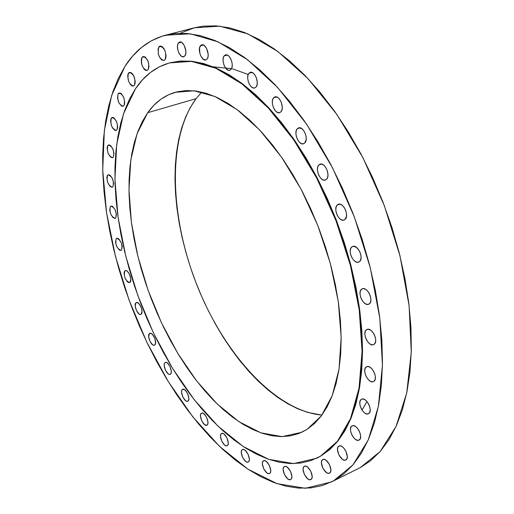 <?xml version="1.0" encoding="UTF-8"?>
<svg xmlns="http://www.w3.org/2000/svg" width="514" height="514" viewBox="0 0 514 514"><rect width="100%" height="100%" fill="white"/><g stroke="black" fill="none" stroke-linecap="round" stroke-linejoin="round"><path stroke-width="0.77" d="M124.716 271.026L125.281 270.621C128.153 269.233 132.638 279.873 130.158 282.205L130.807 278.922L129.477 274.27L127.613 271.553L126.296 270.66L125.159 270.672L124.375 271.591L124.054 273.268L124.921 277.804L127.26 281.64L128.571 282.546L130.158 282.205L129.612 282.591C125.326 280.625 123.694 276.77 124.716 271.026L125.981 270.576L124.716 271.026M121.587 249.92L122.216 246.547L121.368 242.993L119.01 239.158L117.7 238.303L116.132 238.747L116.762 238.284C121.015 240.263 122.621 244.144 121.587 249.92L120.976 250.363C116.729 248.416 115.117 244.542 116.132 238.747L115.515 242.133L116.858 246.791L119.364 250.016L120.604 250.434L121.587 249.92M117.552 238.258L116.132 238.747L117.552 238.258M110.317 206.641L111.024 206.114C115.258 208.086 116.851 211.999 115.811 217.859L116.427 214.37L115.072 209.622L112.534 206.416L111.891 206.12L110.317 206.641L109.713 210.136L110.574 213.708L112.919 217.518L114.828 218.418L115.811 217.859L115.13 218.36C110.902 216.426 109.302 212.52 110.317 206.641L111.904 206.127L110.317 206.641M107.465 175.377L108.242 174.786C112.489 176.745 114.076 180.71 113.016 186.666L113.639 183.055L112.264 178.236L110.375 175.563L109.052 174.773L107.914 174.94L107.13 176.032L106.822 177.87L107.734 182.624L110.105 186.441L112.033 187.289L113.016 186.666L112.264 187.237C108.03 185.31 106.43 181.358 107.465 175.377L109.225 174.831L107.465 175.377M107.741 145.648L108.595 144.98C112.874 146.946 114.468 150.968 113.376 157.046L114.005 153.307L112.611 148.398L110.69 145.719L109.347 144.961L108.191 145.179L107.4 146.329L107.085 148.238L108.011 153.095L110.42 156.931L112.373 157.727L113.376 157.046L112.54 157.689C108.274 155.761 106.674 151.746 107.741 145.648L109.681 145.064L107.741 145.648M111.275 118.188L112.206 117.449C116.556 119.421 118.162 123.521 117.012 129.74L117.706 127.048L116.768 122.036L114.288 118.156L112.919 117.423L111.737 117.687L110.921 118.901L110.6 120.886L111.538 125.859L112.65 128.108L114.686 130.222L115.991 130.479L117.012 129.74L116.106 130.447C111.763 128.513 110.157 124.427 111.275 118.188L113.401 117.571L111.275 118.188M124.028 105.524L124.748 102.723L123.803 97.583L121.265 93.651L119.209 92.963L118.156 93.779L119.177 92.976C123.623 94.962 125.243 99.144 124.028 105.524L123.032 106.295C118.599 104.355 116.974 100.179 118.156 93.779L117.494 97.808L118.933 102.896L121.632 106.09L122.968 106.314L124.028 105.524M120.475 93.137L118.156 93.779L120.475 93.137M128.423 73.245L129.528 72.371C134.103 74.376 135.741 78.655 134.443 85.215L135.086 83.448L135.169 81.039L133.698 75.783L132.368 73.746L130.897 72.551L128.918 72.686L128.044 74.029L127.684 76.156L128.635 81.405L130.492 84.656L131.957 85.857L133.344 86.056L134.443 85.215L133.37 86.05C128.802 84.09 127.157 79.818 128.423 73.245L130.929 72.564L128.423 73.245M148.199 69.634L149.009 66.621L148.051 61.192L145.359 57.125L143.149 56.495L142.012 57.407L143.2 56.482C147.936 58.506 149.6 62.894 148.199 69.634L147.043 70.527L148.199 69.634M144.697 56.701L142.012 57.407L141.344 59.245L141.421 63.093L142.179 65.818L144.093 69.133L145.61 70.347L147.049 70.521C142.327 68.542 140.643 64.173 142.012 57.407L144.697 56.701M158.762 47.089L160.021 46.119C164.949 48.168 166.652 52.659 165.135 59.592L165.861 57.703L165.99 55.139L165.045 50.905L163.793 48.457L162.263 46.761L160.689 46.067L159.308 46.485L158.049 48.991L158.421 54.362L159.443 57.028L161.627 59.875L163.927 60.523L165.135 59.592L163.908 60.53C158.993 58.525 157.278 54.047 158.762 47.089L161.608 46.344L158.762 47.089M178.371 43.028L179.701 42.026C183.517 40.606 187.918 52.197 184.944 55.833L185.721 53.886L185.875 51.259L184.327 45.585L182.04 42.668L180.395 41.968L178.949 42.399L177.915 43.902L177.452 46.234L177.953 50.494L179.001 53.225L181.262 56.135L182.9 56.855L184.944 55.833L183.646 56.797C179.836 58.217 175.435 46.742 178.371 43.028L181.352 42.244L178.371 43.028M200.376 45.83L201.751 44.814C205.773 43.324 210.322 55.229 207.148 58.943L207.984 56.964L208.176 54.272L206.602 48.47L204.231 45.476L202.51 44.757L200.987 45.193L199.554 47.828L199.862 53.469L200.942 56.257L203.287 59.238L205.806 59.926L207.148 58.943L205.812 59.92C201.803 61.417 197.254 49.633 200.376 45.83L203.454 45.014L200.376 45.83M224.143 55.891L225.543 54.889C229.777 53.295 234.512 65.548 231.12 69.319L232.02 67.308L232.244 64.578L231.769 61.532L230.657 58.647L229.083 56.373L227.291 55.049L224.798 55.249L223.629 56.791L223.07 59.213L223.211 62.143L224.014 65.137L225.37 67.745L227.965 70.11L229.7 70.302L231.12 69.319L229.764 70.283C225.543 71.883 220.808 59.752 224.143 55.891L227.259 55.037L224.143 55.891M256.043 87.039L257 85.022L257.27 82.259L256.306 77.646L254.899 74.954L253.119 73.065L251.243 72.262L248.872 73.309L250.267 72.339C254.706 70.624 259.673 83.242 256.043 87.039L254.7 87.965C250.267 89.68 245.3 77.196 248.872 73.309L247.934 75.34L247.684 78.096L248.153 81.161L249.277 84.071L250.883 86.391L252.734 87.772L254.546 88.003L256.043 87.039M251.95 72.429L248.872 73.309L251.95 72.429M273.609 97.808L274.951 96.902C279.597 95.045 284.827 108.043 280.952 111.821L281.974 109.816L282.282 107.04L281.319 102.37L279.879 99.626L278.042 97.679L276.095 96.818L274.335 97.185L273.03 98.701L272.369 101.142L272.459 104.13L273.275 107.22L275.575 111.03L277.489 112.476L279.378 112.752L280.952 111.821L279.667 112.682C275.029 114.538 269.799 101.682 273.609 97.808L276.571 96.921L273.609 97.808M304.796 142.969L306.145 139.686L306.093 136.673L305.265 133.524L303.793 130.729L301.904 128.718L298.936 127.793L297.304 128.706L298.563 127.883C303.388 125.879 308.92 139.249 304.796 142.969L303.594 143.747C298.775 145.758 293.243 132.522 297.304 128.706L296.25 130.691L295.923 133.454L296.372 136.563L297.529 139.564L299.225 141.999L301.198 143.509L303.151 143.849L304.796 142.969M300.06 127.825L297.304 128.706L300.06 127.825M326.486 179.36L327.611 177.439L327.99 174.696L327.052 169.986L325.555 167.153L323.627 165.078L321.558 164.088L318.879 164.891L320.016 164.178C324.983 162.006 330.843 175.743 326.486 179.36L325.407 180.035C320.44 182.2 314.587 168.605 318.879 164.891L317.774 166.832L317.414 169.562L317.851 172.672L319.021 175.698L320.749 178.185L322.766 179.759L324.784 180.17L326.486 179.36M321.353 164.056L318.879 164.891L321.353 164.056M345.003 219.504L346.475 216.388L346.462 213.426L345.639 210.265L344.136 207.399L342.176 205.272L340.069 204.206L337.325 204.893L338.308 204.289C343.378 201.97 349.571 216.034 345.003 219.504L344.078 220.063C339.009 222.389 332.828 208.466 337.325 204.893L336.182 206.763L335.796 209.449L336.22 212.545L337.396 215.584L339.144 218.109L341.2 219.748L343.256 220.236L345.003 219.504M339.452 204.122L337.325 204.893L339.452 204.122M359.479 261.645L360.667 259.872L361.091 257.244L360.68 254.154L359.498 251.089L356.69 247.536L353.542 246.277L351.782 246.958L352.598 246.469C357.705 244.009 364.22 258.356 359.479 261.645L358.714 262.089C353.606 264.549 347.111 250.344 351.782 246.958L350.606 248.744L350.201 251.365L350.619 254.424L351.788 257.463L353.542 260.02L355.617 261.716L357.705 262.288L359.479 261.645M361.605 289.189L362.261 288.817C367.349 286.247 374.141 300.799 369.283 303.89L370.485 302.206L370.922 299.656L370.517 296.617L369.341 293.565L367.568 290.969L365.473 289.228L363.379 288.605L361.605 289.189L360.423 290.892L360.006 293.436L360.41 296.449L361.58 299.469L363.334 302.046L365.409 303.793L367.497 304.442L369.283 303.89L368.686 304.23C363.597 306.794 356.819 292.376 361.605 289.189L362.993 288.624L361.605 289.189M366.463 329.744L366.964 329.461C371.975 326.82 378.985 341.508 374.07 344.374L375.265 342.787L375.708 340.319L375.31 337.345L374.147 334.325L372.387 331.723L370.305 329.937L368.223 329.249L366.463 329.744L365.287 331.35L364.863 333.811L365.261 336.76L366.418 339.754L368.152 342.337L370.215 344.123L372.29 344.843L373.627 344.624C368.609 347.258 361.618 332.712 366.463 329.744L367.51 329.294L366.463 329.744M366.289 366.925L366.655 366.726C371.545 364.053 378.696 378.779 373.781 381.427L374.963 379.93L375.393 377.552L375.008 374.642L373.858 371.667L372.123 369.071L370.074 367.259L368.024 366.508L366.289 366.925L365.126 368.442L364.715 370.819L365.107 373.697L366.244 376.646L367.96 379.223L369.99 381.041L372.033 381.812L373.466 381.6C368.577 384.26 361.451 369.669 366.289 366.925L367.054 366.585L366.289 366.925M368.654 413.661L369.81 412.247L370.221 409.954L369.836 407.12L368.711 404.197L367.009 401.62L365.004 399.802L363.006 399.005L361.573 399.205C366.296 396.545 373.498 411.213 368.654 413.661L368.442 413.77C363.713 416.424 356.536 401.884 361.31 399.346L360.179 400.779L359.774 403.066L360.166 405.874L361.284 408.771L362.961 411.329L364.953 413.153L366.951 413.976L368.654 413.661M361.856 399.095L361.31 399.346L361.856 399.095M359.145 440.048L360.256 438.712L360.648 436.495L360.263 433.745L359.157 430.88L357.506 428.342L355.553 426.517L353.606 425.688L352.161 425.875C356.697 423.266 363.867 437.787 359.145 440.048L358.997 440.119C354.454 442.721 347.31 428.323 351.968 425.977L350.876 427.327L350.497 429.537L350.882 432.268L351.974 435.107L353.613 437.632L355.547 439.457L357.487 440.305L359.145 440.048M352.36 425.791L351.968 425.977L352.36 425.791M345.864 459.953L346.924 458.681L347.297 456.548L345.832 451.067L344.226 448.568L342.337 446.762L340.461 445.914L339.022 446.081C343.358 443.55 350.419 457.845 345.864 459.953L345.761 460.004C341.418 462.529 334.383 448.349 338.88 446.158L337.833 447.45L337.48 449.583L338.932 455.012L342.401 459.304L344.271 460.171L345.864 459.953M322.747 459.606L322.876 459.542C327 457.113 333.894 471.12 329.532 473.105L330.547 471.884L330.881 469.815L329.442 464.476L326.069 460.242L324.263 459.394L322.747 459.606L321.758 460.846L321.43 462.908L322.863 468.203L326.21 472.424L328.009 473.291L329.448 473.143C325.311 475.566 318.449 461.675 322.747 459.606L322.747 459.606M310.906 479.523L311.863 478.341L312.171 476.33L310.752 471.126L307.494 466.982L305.766 466.147L304.442 466.275C308.374 463.956 315.056 477.628 310.906 479.523L310.822 479.568C306.884 481.875 300.227 468.318 304.32 466.339L303.382 467.534L303.087 469.545L304.494 474.705L307.725 478.836L309.454 479.697L310.906 479.523M290.718 479.485L291.618 478.335L291.894 476.375L290.5 471.293L287.358 467.245L285.7 466.429L284.46 466.545C288.2 464.341 294.638 477.641 290.718 479.485L290.609 479.543C286.863 481.734 280.451 468.537 284.326 466.616L283.439 467.785L283.175 469.745L284.563 474.782L287.679 478.817L289.331 479.652L290.718 479.485M269.651 473.439L270.499 472.302L270.743 470.381L269.368 465.408L266.336 461.469L264.749 460.672L263.611 460.782C267.177 458.7 273.352 471.621 269.651 473.439L269.516 473.51C265.944 475.585 259.795 462.761 263.444 460.872L262.609 462.022L262.378 463.943L263.746 468.877L266.753 472.803L268.334 473.612L269.651 473.439M263.785 460.711L263.444 460.872L263.785 460.711M242.3 449.654L242.499 449.544C245.91 447.572 251.821 460.114 248.339 461.938L249.136 460.807L249.348 458.912L247.992 454.042L245.062 450.2L243.546 449.442L242.3 449.654L241.516 450.797L241.31 452.693L242.659 457.524L245.563 461.354L247.086 462.125L248.166 462.035C244.754 463.988 238.862 451.543 242.3 449.654L242.717 449.461L242.3 449.654M221.438 433.585L221.675 433.443C224.952 431.587 230.606 443.755 227.323 445.606L228.075 444.475L228.261 442.593L226.912 437.806L224.085 434.067L222.62 433.347L221.438 433.585L220.699 434.728L220.519 436.604L221.855 441.359L224.669 445.085L226.128 445.818L227.104 445.728C223.828 447.578 218.199 435.493 221.438 433.585L221.945 433.353L221.438 433.585M201.327 413.295L201.617 413.127C204.771 411.367 210.181 423.195 207.084 425.091L207.791 423.947L207.952 422.071L206.622 417.349L203.865 413.712L202.465 413.038L201.327 413.295L200.633 414.451L200.479 416.321L201.803 421.011L204.533 424.641L206.821 425.245C203.66 426.993 198.269 415.254 201.327 413.295L201.938 413.031L201.327 413.295M188.034 401.042L188.702 399.879L188.837 398.003L187.514 393.332L184.834 389.785L182.721 389.239C185.779 387.575 190.964 399.089 188.034 401.042L187.719 401.235C184.654 402.892 179.495 391.469 182.386 389.445L181.725 390.621L181.596 392.497L182.913 397.136L185.573 400.676L186.935 401.318L188.034 401.042M183.112 389.143L182.386 389.445L183.112 389.143M170.519 374.108L171.162 372.92L171.278 371.031L169.954 366.392L167.333 362.929L166.016 362.338L164.962 362.672L165.354 362.421C168.335 360.841 173.308 372.072 170.519 374.108L170.153 374.34C167.166 375.914 162.212 364.767 164.962 362.672L164.332 363.873L164.223 365.756L165.54 370.369L168.142 373.826L169.459 374.423L170.519 374.108M186.807 367.414L195.404 379.313L204.36 390.357L213.625 400.445L223.134 409.478L232.823 417.374L242.621 424.037L252.438 429.37L262.204 433.296L271.829 435.737L281.216 436.624L290.275 435.885L298.904 433.488L306.999 429.396L301.673 432.313L282.102 436.624L260.823 432.827L238.888 421.653L217.229 404.017L196.663 380.951L177.889 353.536L161.499 322.856L148.006 290.024L137.842 256.152L131.398 222.382L128.969 189.884L130.813 159.912L137.058 133.73L147.73 112.675C155.022 102.37 164.178 95.585 175.19 92.308L194.016 90.792L214.981 96.523L237.256 109.713L259.814 130.138L281.537 157.13L301.249 189.505L317.851 225.672L330.418 263.721L338.296 301.609L341.161 337.345L339.028 369.174L332.217 395.696L321.301 415.948L306.999 429.396L314.465 423.594L321.199 416.077L327.103 406.889L332.076 396.063L336.04 383.688L338.919 369.862L340.641 354.718L341.167 338.411L340.454 321.128L338.501 303.067L335.308 284.454L330.894 265.526L325.323 246.534L318.654 227.734L310.976 209.365L302.399 191.683L293.031 174.908L283.015 159.256L272.478 144.909L261.568 132.034L250.427 120.764L239.203 111.197L228.03 103.41L217.036 97.448L206.352 93.33L196.072 91.036L186.306 90.548L177.137 91.8L168.637 94.73L160.869 99.247L153.892 105.267L147.73 112.675L196.104 98.643L147.73 112.675L142.423 121.368L137.99 131.224L134.437 142.134L131.77 153.975L129.991 166.632L129.085 179.984L129.046 193.919L129.856 208.324L131.494 223.089L133.929 238.098L137.148 253.254L141.106 268.449L145.79 283.58L151.148 298.55L157.155 313.251L163.767 327.585L170.944 341.457L178.641 354.769L186.807 367.414M165.81 362.331L164.962 362.672L165.81 362.331M141.324 314.073L142.005 310.874L141.17 307.385L138.806 303.491L136.865 302.425L135.869 302.849L136.377 302.502C139.262 301.056 143.888 311.85 141.324 314.073L140.842 314.401C137.951 315.84 133.344 305.13 135.869 302.849L135.208 306.055L136.531 310.655L139.056 313.977L140.322 314.484L141.324 314.073M136.987 302.431L135.869 302.849L136.987 302.431M154.862 344.913L155.594 342.806L154.753 338.302L152.356 334.363L151.007 333.38L149.362 333.605L149.812 333.31C152.735 331.8 157.522 342.787 154.862 344.913L154.438 345.19C151.508 346.693 146.741 335.783 149.362 333.605L148.668 336.741L149.985 341.335L152.542 344.721L153.834 345.273L154.862 344.913M150.345 333.22L149.362 333.605L150.345 333.22M362.049 410.095L366.945 401.55M248.217 74.459L232.611 68.902M231.544 68.645L213.265 66.82M135.606 88.569L142.59 79.689L150.544 72.378L159.43 66.775L169.202 62.997L179.797 61.16L191.124 61.359L203.094 63.665L215.591 68.144L228.492 74.806L241.638 83.66L254.893 94.66L268.07 107.728L281.01 122.75L293.52 139.57L305.432 157.991L316.573 177.786L326.776 198.7L335.886 220.448L343.776 242.73L350.342 265.224L355.502 287.628L359.19 309.634L361.374 330.939L362.062 351.274L361.271 370.395L359.048 388.076L355.457 404.145L350.593 418.441L344.547 430.861L337.435 441.314L329.371 449.769L320.479 456.201L316.585 458.27L293.635 463.596L268.738 459.343L243.161 446.467L217.981 426.132L194.138 399.571L172.383 368.056L153.384 332.828L137.688 295.12L125.769 256.152L118.059 217.178L114.93 179.502L116.691 144.505L123.553 113.678L135.606 88.569C144.402 75.423 155.703 66.871 169.517 62.914L191.459 61.391L215.931 68.291L241.959 83.904L268.359 108.036L293.764 139.917L316.759 178.146L336.015 220.789L350.419 265.52L359.222 309.871L362.062 351.447L359.029 388.186L350.567 418.499L337.415 441.34L320.479 456.201L310.886 460.615L300.716 463.043L290.082 463.551L279.108 462.189L267.91 459.053L256.582 454.222L245.223 447.803L233.934 439.894L222.8 430.61L211.89 420.054L201.289 408.334L191.054 395.568L181.249 381.857L171.939 367.324L163.169 352.058L154.997 336.182L147.467 319.792L140.611 303.003L134.488 285.912L129.13 268.636L124.574 251.275L120.848 233.947L118.002 216.76L116.048 199.824L115.033 183.267L114.969 167.211L115.881 151.771L117.796 137.084L120.719 123.283L124.664 110.51L129.624 98.887L135.606 88.569M316.823 458.154L320.922 455.982L337.871 441.121L351.03 418.28L359.498 387.974L362.537 351.242L359.704 309.672L350.914 265.327L336.509 220.602L317.26 177.972L294.259 139.757L268.854 107.889L242.454 83.756L216.42 68.15L191.94 61.262L169.755 62.849M201.777 92.096L196.104 98.643L201.777 92.096M124.96 66.357L124.96 66.357C135.201 50.243 148.674 39.874 165.373 35.248L190.251 33.789L218.02 41.82L247.6 59.772L277.611 87.457L306.479 124.015L332.539 167.827L354.23 216.625L370.266 267.672L379.788 318.063L382.455 365.036L378.42 406.227L368.275 439.888L352.925 464.939L333.464 480.911L331.53 481.914L305.361 488.281L277.04 483.648L248.037 469.231L219.574 446.422L192.679 416.681L168.181 381.446L146.773 342.099L129.033 299.977L115.477 256.396L106.565 212.68L102.729 170.237L104.342 130.582L111.692 95.36L124.96 66.357L132.663 56.052L141.485 47.474L151.386 40.779L162.321 36.121L174.214 33.641L186.987 33.468L200.531 35.691L214.723 40.407L229.417 47.641L244.446 57.42L259.634 69.705L274.772 84.418L289.665 101.425L304.089 120.565L317.832 141.601L330.682 164.274L342.446 188.278L352.945 213.265L362.01 238.875L369.515 264.742L375.368 290.481L379.493 315.718L381.863 340.114L382.48 363.334L381.382 385.095L378.625 405.148L374.301 423.279L368.519 439.329L361.406 453.175L353.092 464.74L343.731 473.985L333.464 480.911L360.211 467.656L333.464 480.911L322.439 485.537L310.797 487.921L298.679 488.127L286.221 486.257L273.551 482.402L260.778 476.684L248.018 469.218L235.361 460.126L222.909 449.538L210.74 437.568L198.931 424.352L187.552 410.005L176.668 394.656L166.337 378.413L156.616 361.393L147.557 343.718L139.198 325.49L131.597 306.832L124.793 287.853L118.818 268.655L113.722 249.361L109.54 230.079L106.308 210.939L104.066 192.05L102.839 173.546L102.665 155.556L103.565 138.208L105.576 121.657L108.705 106.038L112.977 91.511L118.393 78.231L124.96 66.357M331.607 481.875L360.211 467.656L380.187 451.51L396.056 426.447L406.735 392.934L411.284 352.064L409.093 305.586L399.976 255.818L384.266 205.491L362.788 157.451L336.811 114.378L307.892 78.494L277.695 51.374L247.799 33.873L219.606 26.156L194.234 27.814L180.17 33.269M360.211 467.656L370.735 460.628L380.354 451.318L388.931 439.721L396.313 425.888L402.359 409.889L406.953 391.861L409.966 371.956L411.322 350.381L410.949 327.392L408.81 303.266L404.904 278.331L399.249 252.927L391.919 227.419L382.994 202.175L372.624 177.574L360.944 153.956L348.145 131.661L334.421 110.985L319.984 92.199L305.046 75.507L289.819 61.095L274.515 49.081L259.339 39.539L244.465 32.498L230.066 27.955L216.291 25.867L203.268 26.15L194.125 27.846M321.931 415.094L307.841 412.459L297.831 408.823L287.789 403.792L277.798 397.457L267.935 389.888L258.279 381.182L248.892 371.436L239.845 360.738L231.191 349.179L222.992 336.863L215.289 323.878L208.144 310.327L201.591 296.308L195.673 281.91L190.431 267.241L185.901 252.387L182.11 237.462L179.103 222.562L176.893 207.784L175.518 193.245L174.985 179.045L175.325 165.302L176.553 152.112L178.673 139.602L181.693 127.883L185.612 117.076L190.418 107.291L196.104 98.643C167.114 137.803 169.678 216.221 196.888 285.039C224.065 353.838 275.208 410.802 321.931 415.094M353.542 246.277L351.782 246.958L353.536 246.277M316.92 458.109L320.922 455.982L329.821 449.557L337.884 441.102L345.003 430.642L351.056 418.223L355.926 403.927L359.517 387.864L361.74 370.183L362.537 351.068L361.856 330.733L359.671 309.434L355.99 287.435L350.837 265.031L344.271 242.537L336.381 220.268L327.27 198.526L317.067 177.613L305.933 157.824L294.021 139.41L281.505 122.595L268.565 107.58L255.387 94.512L242.133 83.519L228.981 74.671L216.086 68.002L203.583 63.53L191.606 61.224L180.279 61.031L169.98 62.785M316.701 458.212L317.035 458.058M165.373 35.248L194.234 27.814M169.536 62.907L169.993 62.785"/></g></svg>
